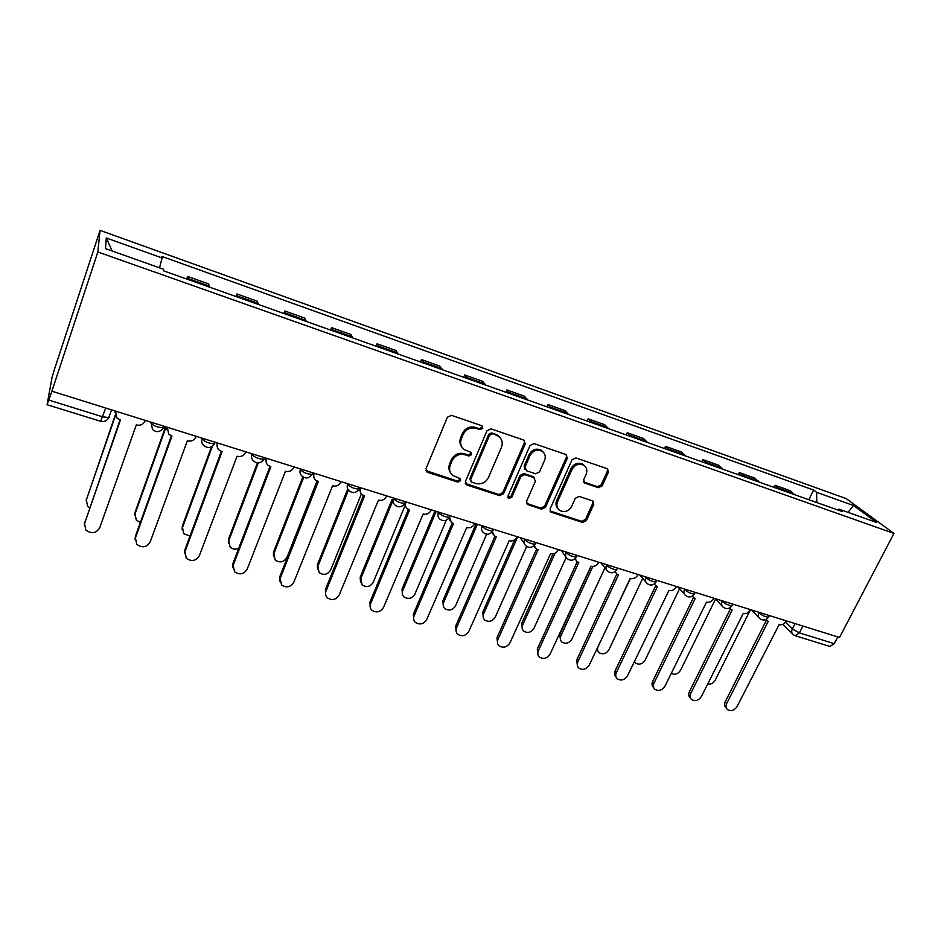 <?xml version="1.0" encoding="UTF-8"?>
<svg xmlns="http://www.w3.org/2000/svg" width="941" height="941" viewBox="0 0 941 941"><rect width="100%" height="100%" fill="white"/><g stroke="black" fill="none" stroke-linecap="round" stroke-linejoin="round"><path stroke-width="1.41" d="M482.78 428.343L481.663 425.673L451.468 415.334L447.387 417.239L426.026 468.618L427.708 472.37L457.761 482.074L460.549 480.769L459.949 478.451L453.056 475.652C449.692 472.888 448.786 469.336 450.316 465.007L452.092 460.772C454.95 455.479 459.232 453.468 464.936 454.738L468.794 456.02L471.606 454.703L470.97 452.315L464.313 449.633C460.784 446.822 459.808 443.164 461.396 438.671L463.184 434.401C466.077 429.049 470.371 427.026 476.087 428.343L479.969 429.661L482.78 428.343M461.866 447.034C459.749 444.258 459.337 441.129 460.667 437.659L462.454 433.389C465.325 428.049 469.618 426.038 475.323 427.355L479.192 428.673L482.004 427.355L482.074 425.873M425.932 470.594L457.044 480.992L459.82 479.675L459.949 478.44M450.598 472.876C448.692 470.182 448.363 467.207 449.61 463.937L451.386 459.726C454.232 454.432 458.502 452.421 464.195 453.691L468.053 454.974L470.853 453.656L470.947 452.303M598.335 487.709L602.169 485.874L608.404 472.194L607.557 468.83L575.916 457.938L572.022 459.773L550.132 508.858L550.908 512.08L582.561 522.431L586.372 520.608L593.783 504.317L592.995 501.059L579.197 496.401L575.351 498.236L571.669 506.376C568.54 511.398 564.529 512.751 559.636 510.41C556.896 508.222 556.202 505.341 557.554 501.765L571.975 469.5C575.01 464.513 578.974 463.113 583.843 465.277C586.796 467.512 587.56 470.512 586.137 474.288L583.714 479.663L584.537 482.992L598.335 487.709L597.359 486.638L601.181 484.815L607.392 471.147L607.404 468.747M893.95 533.429L839.501 637.492L51.896 391.197L97.852 251.976L893.95 533.429L846.124 498.577L100.064 230.38L54.331 369.731L52.049 377.459L47.062 404.736L48.803 400.101L102.687 416.816L108.838 417.569L109.603 416.863M525.254 443.811L523.737 440.07L491.002 428.861L486.979 430.755L465.442 481.404L467.054 485.085L499.624 495.613L503.553 493.754L525.254 443.811L524.396 442.811L524.396 440.4M534.006 443.587L565.906 454.503L567.352 458.185L545.474 507.352L541.616 509.187L527.395 504.47L526.595 501.224L535.382 481.274L533.9 477.628L524.819 474.617L520.891 476.475L511.775 497.354L508.528 498.401L507.964 496.119L530.054 445.446L534.006 443.587M837.784 636.951L834.267 643.679L829.915 646.443L795.321 635.763M51.896 391.197L48.803 400.101M97.852 251.976L100.064 230.38M209.278 287.04L209.208 286.029L188.059 278.524L188.082 279.524M188.059 278.524L187.635 276.442L186.718 279.042M209.208 286.029L208.643 283.911L187.635 276.442M235.979 296.521L236.909 293.957L237.779 297.156M258.41 304.472L257.352 301.226L236.909 293.957M283.935 313.529L284.876 311.012L286.158 314.318M306.237 321.434L304.79 318.093L284.876 311.012M330.632 330.091L331.585 327.621L333.255 331.02M352.816 337.96L350.981 334.514L331.585 327.621M376.129 346.229L377.094 343.794L379.141 347.3M398.184 354.051L395.996 350.522L377.094 343.794M420.474 361.956L421.439 359.568L423.838 363.155M442.399 369.742L439.859 366.12L421.439 359.568M463.69 377.294L464.678 374.93L467.395 378.6M485.497 385.022L482.639 381.317L464.678 374.93M505.846 392.244L506.834 389.927L509.869 393.667M527.525 399.937L524.349 396.149L506.834 389.927M546.956 406.83L547.956 404.548L551.297 408.359M568.505 414.475L565.059 410.617L547.956 404.548M587.078 421.062L588.09 418.804L591.701 422.697M608.498 428.661L604.769 424.744L588.09 418.804M626.247 434.954L627.247 432.731L631.14 436.683M647.537 442.505L643.538 438.53L627.247 432.731M664.475 448.516L665.487 446.328L669.627 450.339M685.636 456.02L681.402 451.986L665.487 446.328M701.821 461.76L702.833 459.608L707.22 463.678M722.853 469.218L718.371 465.136L702.833 459.608M738.297 474.699L739.32 472.582L743.931 476.699M759.211 482.11L754.506 477.969L739.32 472.582M773.937 487.344L774.972 485.25L779.795 489.414M794.722 494.719L789.805 490.52L774.972 485.25M816.812 502.553L816.635 492.331L853.428 505.505L876.73 522.537L839.043 509.152L842.289 511.586L163.734 270.89L163.522 269.244L105.486 248.624L106.286 237.979L162.099 257.963L159.511 267.82M816.635 492.331L813.612 490.061L161.911 256.458L162.099 257.963M808.778 499.706L813.612 490.061M839.043 509.152L837.631 509.94M106.286 237.979L112.179 251M848.064 512.351L853.428 505.505M465.348 483.439L498.836 494.507L502.753 492.649L524.396 442.811M492.378 433.895L489.579 435.213L470.653 479.604L471.241 481.921L475.805 483.498C481.404 484.709 485.638 482.709 488.473 477.51L501.447 447.328C503.094 442.764 502.094 439.082 498.459 436.271L491.59 432.895L488.791 434.213L489.579 435.213M470.535 480.886L469.912 478.522L488.791 434.213M499.942 437.518L497.66 435.271L495.625 434.272L496.425 435.271M491.59 432.895L495.625 434.272M526.501 503.329L540.734 508.069L544.592 506.234L566.423 457.161L566.423 454.738M533.676 476.875L534.535 477.946L533.029 476.558L523.972 473.546L520.055 475.405L510.951 496.248L511.775 497.354M507.834 497.366L510.951 496.248M544.58 460.384C545.98 456.597 545.18 453.55 542.181 451.268C537.17 448.986 533.135 450.386 530.065 455.479L524.996 467.077L526.513 470.747L535.594 473.782L539.499 471.923L544.58 460.384M543.122 451.998L541.298 450.245C536.288 447.963 532.265 449.363 529.195 454.444L530.065 455.479M524.96 469.336L524.149 466.018L529.195 454.444M583.667 481.98L597.359 486.638M584.573 465.83L582.879 464.242C578.009 462.078 574.069 463.478 571.034 468.453L571.975 469.5M557.884 508.587C555.837 506.364 555.437 503.729 556.649 500.659L571.034 468.453M550.038 510.963L581.609 521.29L585.42 519.479L592.818 503.212L592.877 500.988M115.414 415.71L86.325 499.93L87.548 506.07L89.583 507.752M86.113 500.741L115.214 415.099M115.531 411.099L116.99 418.122L120.436 420.015L84.537 523.596L85.807 529.959C91.418 534.182 96.041 533.476 99.687 527.842L136.28 424.944C140.421 425.826 143.35 424.473 145.055 420.898L145.232 420.392M84.314 524.396L120.036 419.898M115.073 412.77L115.19 410.994M166.075 426.908L135.034 513.892L136.292 520.114L140.35 522.42M134.704 515.303L135.01 512.41L165.569 426.744M212.501 446.01L182.495 527.501L183.777 533.77L190.011 536.017M182.119 529.442L182.342 525.995L211.525 446.693M167.286 427.285L168.757 434.307L171.956 436.024L135.422 537.864L136.739 544.298C142.162 548.227 146.643 547.45 150.16 541.992L187.365 440.811C191.411 441.67 194.281 440.341 195.999 436.824L196.175 436.318M135.092 539.275L135.398 536.241L171.403 435.848M166.757 429.649L166.78 427.132M217.63 443.023L217.442 443.529C216.653 446.01 217.206 448.187 219.1 450.045L222.076 451.598L184.954 551.744L186.294 558.236C191.552 561.895 195.893 561.071 199.304 555.766L237.061 456.256C241.002 457.091 243.837 455.773 245.554 452.315L245.742 451.821M184.565 553.708L184.789 550.109L221.37 451.374M217.089 445.987L216.983 442.823M258.269 462.972L228.757 540.769L230.063 547.062C232.568 549.309 235.45 549.732 238.72 548.332M228.369 543.18L228.475 539.252L257.411 462.948M303.672 477.358L273.866 553.708L275.184 560.013C279.936 563.141 283.864 562.283 286.958 557.46L317.023 481.039M273.49 556.519L273.478 552.167L302.849 476.852M348.452 490.085L317.882 566.329L319.187 572.634C323.798 575.574 327.621 574.692 330.656 569.987L361.379 493.931M317.517 569.481L317.376 564.776L347.735 489.002M266.621 458.349L266.432 458.832C265.609 461.349 266.162 463.513 268.079 465.336L270.855 466.76L233.192 565.27L234.544 571.775C239.637 575.198 243.848 574.339 247.165 569.187L285.441 471.288C289.287 472.088 292.063 470.794 293.792 467.395L293.98 466.901M232.768 567.717L232.886 563.612L269.996 466.477M266.115 461.808L265.821 458.102M314.306 473.264L314.118 473.746C313.271 476.264 313.812 478.416 315.741 480.204L318.329 481.51L280.171 578.433L281.524 584.961C286.464 588.16 290.557 587.266 293.792 582.256L332.538 485.921C336.29 486.697 339.031 485.415 340.76 482.074L340.96 481.592M279.759 581.303L279.748 576.762L317.352 481.18M313.847 477.111L313.377 472.97M360.756 487.779L360.556 488.261C359.685 490.79 360.215 492.931 362.144 494.684L364.579 495.883L325.951 591.266C325.057 593.759 325.504 595.935 327.303 597.794C332.091 600.805 336.066 599.864 339.231 594.994L378.423 500.177C382.07 500.93 384.775 499.659 386.516 496.366L386.704 495.895M325.562 594.489L325.41 589.584L363.473 495.495M360.344 491.943L359.486 488.72M392.891 500.694L360.815 578.644L362.12 584.937C366.602 587.702 370.319 586.796 373.283 582.208L405.1 505.458M360.485 582.079L360.215 577.08L392.185 499.306M405.994 501.929L405.794 502.4C404.901 504.929 405.418 507.058 407.347 508.775L409.629 509.881L370.578 603.781C369.648 606.286 370.095 608.462 371.907 610.286C376.553 613.12 380.423 612.156 383.516 607.404L423.121 514.068C426.685 514.798 429.343 513.539 431.084 510.304L431.284 509.834M370.213 607.286L369.919 602.087L408.418 509.434M405.63 506.329L404.595 503.611M435.871 512.092L402.736 590.654C401.831 593.101 402.254 595.183 404.018 596.935C408.37 599.546 411.993 598.617 414.899 594.147L446.305 520.197M402.43 594.324L402.03 589.078L434.942 510.975M449.551 517.174L451.386 522.502L453.527 523.525L414.087 615.979C413.134 618.508 413.57 620.66 415.393 622.46C419.909 625.13 423.673 624.154 426.708 619.519L466.677 527.607C470.159 528.313 472.782 527.078 474.535 523.878L474.723 523.419M413.746 619.719L413.322 614.273L452.221 523.02M449.751 520.279L448.704 518.268M477.393 524.255L443.658 602.393C442.717 604.84 443.14 606.921 444.917 608.639C449.139 611.109 452.68 610.168 455.538 605.792L486.673 534.194M443.376 606.239L442.846 600.805L476.064 523.843M492.378 531.524L494.307 535.864L496.33 536.817L456.526 627.87C455.55 630.411 455.973 632.552 457.808 634.316C462.184 636.845 465.866 635.857 468.841 631.329L509.152 540.804C512.551 541.487 515.127 540.263 516.891 537.111L517.08 536.664M456.209 631.811L455.656 626.153L494.919 536.264M492.743 533.853L491.755 532.312M517.632 536.841L483.615 613.85C482.662 616.308 483.074 618.378 484.85 620.06C488.955 622.413 492.414 621.448 495.225 617.178L526.666 546.45M483.356 617.849L482.721 612.25L514.715 539.781M534.253 545.38L536.17 548.909L538.076 549.791L497.93 639.48C496.93 642.021 497.354 644.162 499.177 645.891C503.435 648.29 507.023 647.267 509.951 642.856L550.579 553.673C553.896 554.343 556.437 553.132 558.189 550.026L558.389 549.579M497.636 643.562L496.966 637.751L536.57 549.179M534.664 547.039L533.759 545.886M555.084 553.226L522.655 625.047C521.679 627.506 522.079 629.564 523.855 631.223C527.854 633.446 531.23 632.47 533.994 628.294L566.188 557.448M522.408 629.164L521.679 623.436L553.061 553.861M575.174 558.683L576.986 561.612L578.786 562.436L538.346 650.807C537.323 653.348 537.723 655.477 539.558 657.171C543.686 659.441 547.192 658.418 550.073 654.101L590.983 566.235C594.23 566.882 596.735 565.682 598.5 562.624L598.699 562.189M538.052 655.007L537.287 649.078L577.209 561.765M575.551 559.871L574.775 559.036M592.854 566.458L560.801 635.987C559.801 638.445 560.189 640.48 561.965 642.115C565.859 644.232 569.164 643.244 571.881 639.162L604.969 567.835M560.565 640.186L559.742 634.363L591.113 566.27M615.12 571.575L616.802 574.01L618.519 574.786L577.798 661.876C576.751 664.417 577.139 666.522 578.962 668.181C582.985 670.345 586.408 669.31 589.254 665.087L630.423 578.48C633.587 579.115 636.057 577.927 637.822 574.916L638.022 574.481M577.515 666.157L576.645 660.123L616.861 574.045M615.426 572.375L614.802 571.799M630.199 578.409L598.076 646.667C597.065 649.125 597.441 651.16 599.205 652.76C602.993 654.771 606.239 653.783 608.909 649.772L642.727 578.339M597.853 650.937L596.7 649.255M654.124 584.079L657.288 586.831L616.32 672.674C615.261 675.215 615.626 677.297 617.449 678.932C621.354 680.99 624.706 679.943 627.506 675.803L668.922 590.442C672.015 591.054 674.45 589.878 676.214 586.913L676.414 586.49M616.037 677.014C614.379 675.379 614.061 673.344 615.096 670.921L655.571 586.031M634.352 661.558L635.61 663.158C639.304 665.087 642.48 664.087 645.126 660.159L679.567 588.772M692.223 596.229L695.152 598.594L653.948 683.225C652.866 685.754 653.23 687.824 655.03 689.424C658.841 691.388 662.123 690.341 664.887 686.283L706.503 602.122C709.538 602.722 711.937 601.558 713.701 598.629L713.913 598.217M653.666 687.612C651.913 686.001 651.572 683.954 652.642 681.46L693.376 597.735M671.227 673.333C674.826 675.168 677.932 674.156 680.531 670.31L715.548 599.076M729.428 608.062L732.133 610.086L690.718 693.529C689.612 696.058 689.965 698.104 691.753 699.681C695.458 701.551 698.669 700.492 701.398 696.516L743.214 613.532C746.189 614.108 748.554 612.956 750.318 610.074L750.518 609.662M690.447 697.999L690.376 697.904C688.577 696.34 688.236 694.293 689.341 691.764L730.298 609.156M707.632 684.036C710.82 684.519 713.337 683.26 715.172 680.249L750.024 610.603M765.774 619.59L768.256 621.307L726.652 703.597C725.535 706.126 725.864 708.15 727.64 709.69C731.251 711.478 734.403 710.42 737.097 706.526L779.089 624.683C781.983 625.247 784.323 624.106 786.088 621.26L786.3 620.848M726.417 708.197L726.181 707.914C724.405 706.373 724.088 704.35 725.193 701.833L766.374 620.319M785.476 622.224L792.322 628.964L799.427 632.881L834.267 643.679M795.074 623.589L792.322 628.964C791.24 631.411 791.581 633.328 793.357 634.728L795.157 635.716L799.427 632.881L802.932 626.047M758.152 480.898L742.896 475.487M721.853 468.018L706.244 462.478M684.695 454.832L668.71 449.151M646.655 441.317L630.282 435.507M607.686 427.485L590.913 421.533M567.764 413.311L550.567 407.206M526.842 398.784L509.222 392.538M484.886 383.893L466.818 377.482M441.87 368.625L423.344 362.05M397.737 352.957L378.729 346.206M352.463 336.878L332.938 329.95M305.978 320.387L285.935 313.271M258.234 303.437L237.661 296.133M793.616 493.496L778.713 488.203M758.07 612.026L758.917 612.885C762.41 615.614 765.621 617.025 768.526 617.143L768.785 616.602M759.175 612.368L758.917 612.885C757.846 615.367 758.211 617.32 760.01 618.743C763.351 620.825 766.186 620.284 768.526 617.143L769.326 615.543M721.359 600.546L722.17 601.393C725.64 604.157 728.887 605.581 731.91 605.686L732.192 605.122M722.429 600.876L722.17 601.393C721.112 603.899 721.5 605.875 723.335 607.333C726.687 609.45 729.546 608.909 731.91 605.686L732.71 604.087M683.778 588.795L684.542 589.642C687.977 592.418 691.27 593.865 694.423 593.971L694.729 593.348M684.801 589.113L684.542 589.642C683.495 592.148 683.907 594.159 685.766 595.653C689.153 597.817 692.035 597.253 694.423 593.971L695.211 592.371M645.279 576.751L646.008 577.598C649.396 580.397 652.748 581.856 656.042 581.961L656.359 581.291M646.255 577.056L646.008 577.598C644.973 580.115 645.397 582.15 647.279 583.679C650.702 585.89 653.619 585.326 656.042 581.961L656.806 580.362M605.839 564.424L606.522 565.259C609.874 568.082 613.273 569.552 616.72 569.658L617.049 568.94M606.769 564.706L606.522 565.259C605.51 567.788 605.957 569.846 607.851 571.399C611.297 573.681 614.261 573.093 616.72 569.658L617.461 568.058M565.423 551.779L566.047 552.614C569.364 555.461 572.822 556.943 576.421 557.048L576.762 556.284M566.294 552.061L566.047 552.614C565.059 555.155 565.517 557.225 567.435 558.825C570.928 561.165 573.916 560.565 576.421 557.048L577.151 555.449M523.984 538.828L524.56 539.64C527.83 542.522 531.347 544.027 535.111 544.133L535.476 543.31M524.807 539.075L524.56 539.64C523.584 542.192 524.066 544.286 525.995 545.921C529.536 548.332 532.571 547.733 535.111 544.133L535.829 542.522M481.486 525.537L482.004 526.348C485.227 529.254 488.802 530.771 492.755 530.877L493.143 529.995M482.251 525.772L482.004 526.348C481.063 528.901 481.557 531.018 483.498 532.688C487.085 535.17 490.167 534.57 492.755 530.877L493.449 529.277M437.894 511.904L438.365 512.704C441.517 515.644 445.175 517.174 449.316 517.279L449.716 516.338M438.612 512.127L438.365 512.704C437.436 515.268 437.953 517.397 439.906 519.103C443.54 521.679 446.681 521.079 449.316 517.279L449.998 515.692M393.173 497.918L393.573 498.706C396.667 501.671 400.395 503.212 404.748 503.329L405.053 502.576M393.809 498.118L393.573 498.706C392.668 501.271 393.197 503.423 395.149 505.164C398.855 507.834 402.054 507.223 404.748 503.329L405.406 501.741M347.253 483.556L347.594 484.344C350.628 487.332 354.428 488.897 359.003 489.014L359.497 488.061M347.829 483.745L347.594 484.344C346.711 486.897 347.253 489.061 349.217 490.837C352.981 493.625 356.251 493.025 359.003 489.014L358.968 489.085M300.108 468.818L300.379 469.583C303.343 472.605 307.225 474.182 312.047 474.311L312.6 473.405M300.614 468.971L300.379 469.583C299.52 472.135 300.073 474.311 302.026 476.122C305.872 479.04 309.213 478.44 312.047 474.311L312.659 472.747M251.67 453.668L251.87 454.421C254.764 457.479 258.74 459.067 263.821 459.208L264.433 458.349M252.106 453.809L251.87 454.421C251.047 456.961 251.612 459.149 253.552 460.996C257.481 464.054 260.904 463.466 263.821 459.208L264.409 457.655M201.915 438.106L202.033 438.847C204.832 441.929 208.914 443.54 214.266 443.681L214.936 442.882M202.256 438.224L202.033 438.847C201.245 441.353 201.797 443.552 203.715 445.434C207.749 448.669 211.266 448.081 214.266 443.681L214.83 442.152M150.748 422.109L150.795 422.838C153.512 425.944 157.688 427.579 163.346 427.732L164.063 426.991M151.019 422.191L152.477 429.425C156.606 432.848 160.229 432.272 163.346 427.732L163.887 426.214M163.875 427.473L161.205 430.39M214.677 443.505L212.678 445.846M264.092 459.09L262.786 460.784M312.189 474.252L311.542 475.181M105.698 408.029L100.711 421.297C104.298 422.133 107.015 420.886 108.838 417.569L111.497 409.841M475.323 427.355L476.087 428.343M462.454 433.389L463.184 434.401M460.667 437.659L461.396 438.671M468.053 454.974L468.794 456.02M464.195 453.691L464.936 454.738M451.386 459.726L452.092 460.772M449.61 463.937L450.316 465.007M457.044 480.992L457.761 482.074M427.061 471.288L427.708 472.37M479.192 428.673L479.969 429.661M502.753 492.649L503.553 493.754M498.836 494.507L499.624 495.613M466.313 483.992L467.054 485.085M469.912 478.522L470.653 479.604M566.423 457.161L567.352 458.185M544.592 506.234L545.474 507.352M540.734 508.069L541.616 509.187M527.242 503.706L528.089 504.823M533.029 476.558L533.9 477.628M523.972 473.546L524.819 474.617M520.055 475.405L520.891 476.475M524.149 466.018L524.996 467.077M584.161 482.204L585.114 483.274M556.649 500.659L557.554 501.765M592.818 503.212L593.783 504.317M585.42 519.479L586.372 520.608M581.609 521.29L582.561 522.431M550.685 511.281L551.579 512.41M607.392 471.147L608.404 472.194M601.181 484.815L602.169 485.874M86.443 498.459L86.325 499.93M84.537 523.596L84.655 521.996M135.01 512.41L135.034 513.892M182.342 525.995L182.495 527.501M135.422 537.864L135.398 536.241M217.442 443.529L217.336 442.929M184.954 551.744L184.789 550.109M228.475 539.252L228.757 540.769M273.478 552.167L273.866 553.708M317.376 564.776L317.882 566.329M266.432 458.832L266.256 458.232M233.192 565.27L232.886 563.612M314.118 473.746L313.894 473.123M280.171 578.433L279.748 576.762M360.556 488.261L360.274 487.638M325.951 591.266L325.41 589.584M360.215 577.08L360.815 578.644M370.578 603.781L369.919 602.087M402.03 589.078L402.736 590.654M414.087 615.979L413.322 614.273M442.846 600.805L443.658 602.393M456.526 627.87L455.656 626.153M482.721 612.25L483.615 613.85M497.93 639.48L496.966 637.751M521.679 623.436L522.655 625.047M538.346 650.807L537.287 649.078M559.742 634.363L560.801 635.987M577.798 661.876L576.645 660.123M616.32 672.674L615.096 670.921M653.948 683.225L652.642 681.46M690.718 693.529L689.341 691.764M726.652 703.597L725.193 701.833M359.638 487.438L359.003 489.014M520.208 537.64L524.255 543.428M561.107 550.426L565.823 556.684M601.005 562.906L606.357 569.552M639.939 575.08L645.902 582.056M677.955 586.972L684.495 594.241M715.078 598.582L722.159 606.098M751.33 609.921L758.94 617.661M792.357 633.74L782.853 624.342M100.711 421.297L47.074 404.736M426.238 470.865L426.896 471.947M465.548 483.603L466.277 484.697M497.66 435.271L498.459 436.271M526.548 503.353L527.395 504.47M507.869 497.507L508.528 498.401M541.298 450.245L542.181 451.268M583.726 482.074L584.537 482.992M582.879 464.242L583.843 465.277M550.05 510.987L550.908 512.08"/></g></svg>
